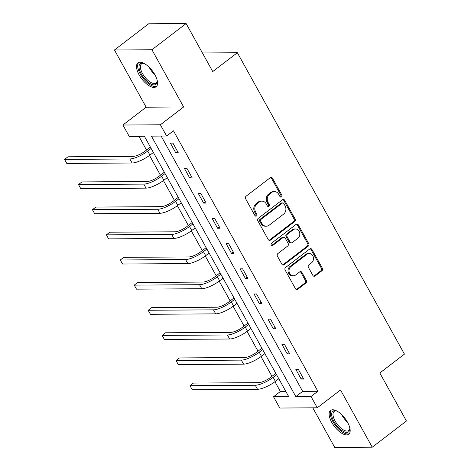 <?xml version="1.0" encoding="UTF-8"?>
<svg xmlns="http://www.w3.org/2000/svg" width="471" height="471" viewBox="0 0 471 471"><rect width="100%" height="100%" fill="white"/><g stroke="black" fill="none" stroke-linecap="round" stroke-linejoin="round"><path stroke-width="0.71" d="M281.475 196.878A1.319 1.125 89.6 0 0 281.805 195.053L272.485 178.244A1.884 1.601 89.6 0 0 270.266 177.691L246.097 196.201A1.884 1.601 89.6 0 0 245.632 198.809L254.952 215.624A1.319 1.125 89.6 0 0 256.83 214.181L255.623 212.003A6.041 5.134 89.6 0 1 257.113 203.655L259.127 202.112A6.041 5.134 89.6 0 1 261.894 201.135A6.041 5.134 89.6 0 1 266.233 203.884L267.44 206.057A1.319 1.125 89.6 0 0 269.318 204.62L268.111 202.442A6.041 5.134 89.6 0 1 269.6 194.087L271.614 192.545A6.041 5.134 89.6 0 1 274.381 191.573A6.041 5.134 89.6 0 1 278.72 194.317L279.921 196.495A1.319 1.125 89.6 0 0 281.475 196.878M280.363 196.955A1.319 1.125 89.6 0 0 280.793 195.059L271.473 178.25A1.884 1.601 89.6 0 0 270.625 177.485M255.394 216.083A1.319 1.125 89.6 0 0 255.818 214.187L254.611 212.015L255.623 212.003M267.875 206.522A1.319 1.125 89.6 0 0 268.305 204.626L267.098 202.448L268.111 202.442M347.551 422.293A14.995 6.647 -127.4 0 0 330.536 410.441A14.995 6.647 -127.4 0 0 331.749 422.393A14.995 6.647 -127.4 0 0 348.77 434.244A14.995 6.647 -127.4 0 0 347.551 422.293M154.935 74.795A14.995 6.647 -127.4 0 0 137.915 62.943A14.995 6.647 -127.4 0 0 139.133 74.901A14.995 6.647 -127.4 0 0 156.148 86.752A14.995 6.647 -127.4 0 0 154.935 74.795M312.874 275.435A1.884 1.601 89.6 0 0 315.093 275.988L321.876 270.796A1.884 1.601 89.6 0 0 322.341 268.182L311.99 249.518A1.884 1.601 89.6 0 0 309.771 248.959L285.603 267.475A1.884 1.601 89.6 0 0 285.138 270.083L295.488 288.752A1.884 1.601 89.6 0 0 297.707 289.306L305.897 283.03A1.884 1.601 89.6 0 0 306.362 280.422L301.935 272.432A1.884 1.601 89.6 0 0 299.715 271.879L295.653 274.987A5.046 4.292 89.6 0 1 293.339 275.806A5.046 4.292 89.6 0 1 289.2 272.203A5.046 4.292 89.6 0 1 290.96 266.527L306.874 254.34A5.046 4.292 89.6 0 1 309.182 253.522A5.046 4.292 89.6 0 1 313.327 257.125A5.046 4.292 89.6 0 1 311.561 262.8L308.911 264.832A1.884 1.601 89.6 0 0 308.446 267.446L312.874 275.435M311.013 396.511L317.271 407.792L279.792 408.045L273.533 396.759L288.729 396.659L144.356 136.201L129.16 136.302L122.907 125.021L160.387 124.768L166.64 136.054L151.444 136.154L295.823 396.611L311.013 396.511L317.854 391.271L173.481 130.814L166.64 136.054M186.122 23.55L151.927 49.743L114.447 49.991L148.642 23.797L186.122 23.55L212.745 71.58L237.366 52.723L404.436 354.121L379.814 372.979L406.438 421.009L372.237 447.203L340.521 389.982L317.271 407.792M114.447 49.991L146.163 107.211L183.643 106.958L151.927 49.743M183.643 106.958L160.387 124.768M294.599 221.594A1.884 1.601 89.6 0 0 295.07 218.98L284.72 200.316A1.884 1.601 89.6 0 0 282.5 199.763L258.332 218.273A1.884 1.601 89.6 0 0 257.867 220.881L268.211 239.551A1.884 1.601 89.6 0 0 270.431 240.104L294.599 221.594L293.586 221.6A1.884 1.601 89.6 0 0 294.057 218.991L283.707 200.322A1.884 1.601 89.6 0 0 282.859 199.557M298.355 224.914L308.705 243.584A1.884 1.601 89.6 0 1 308.24 246.192L284.072 264.702A1.884 1.601 89.6 0 1 281.852 264.149L277.419 256.159A1.884 1.601 89.6 0 1 277.89 253.551L287.687 246.045A1.884 1.601 89.6 0 0 288.152 243.43L285.214 238.132A1.884 1.601 89.6 0 0 282.994 237.578L272.791 245.397A1.319 1.125 89.6 0 1 271.567 243.177L296.135 224.361A1.884 1.601 89.6 0 1 298.355 224.914L297.342 224.92L307.693 243.589L308.705 243.584M312.797 407.821L334.757 447.45L372.237 447.203M237.366 52.723L202.424 52.958M161.153 136.09L302.659 391.372L317.854 391.271M170.396 143.131L175.754 152.798L178.285 152.781L172.928 143.113L170.396 143.131M184.332 168.271L189.689 177.944L192.221 177.926L186.863 168.253L184.332 168.271M198.267 193.416L203.631 203.083L206.163 203.072L200.799 193.398L198.267 193.416M212.203 218.556L217.567 228.229L220.098 228.211L214.735 218.544L212.203 218.556M226.145 243.701L231.502 253.374L234.034 253.357L228.676 243.684L226.145 243.701M240.08 268.847L245.438 278.514L247.97 278.496L242.612 268.829L240.08 268.847M254.016 293.986L259.38 303.66L261.911 303.642L256.548 293.975L254.016 293.986M267.952 319.132L273.315 328.805L275.847 328.787L270.484 319.114L267.952 319.132M281.894 344.277L287.251 353.945L289.783 353.927L284.425 344.26L281.894 344.277M295.829 369.417L301.187 379.09L303.718 379.073L298.361 369.399L295.829 369.417M138.868 136.237L146.522 150.049M149.501 155.424L160.458 175.188M163.443 180.564L174.4 200.334M177.379 205.709L188.335 225.479M191.314 230.855L202.271 250.619M205.25 255.994L216.207 275.765M219.192 281.14L230.148 300.91M233.127 306.285L244.084 326.05M247.063 331.425L258.02 351.195M260.999 356.571L271.955 376.335M274.94 381.71L280.375 391.525L285.862 391.483M280.375 391.525L273.533 396.759M146.163 107.211L122.907 125.021M302.659 391.372L295.823 396.611M175.754 152.798L177.538 151.432M189.689 177.944L191.473 176.578M203.631 203.083L205.415 201.718M217.567 228.229L219.351 226.863M231.502 253.374L233.286 252.009M245.438 278.514L247.222 277.148M259.38 303.66L261.164 302.294M273.315 328.805L275.099 327.433M287.251 353.945L289.035 352.579M301.187 379.09L302.971 377.724M274.381 191.573L273.368 191.579A6.041 5.134 89.6 0 0 270.601 192.551L271.614 192.545M267.098 202.448A6.041 5.134 89.6 0 1 268.588 194.093L270.601 192.551M261.894 201.135L260.881 201.141A6.041 5.134 89.6 0 0 258.114 202.118L259.127 202.112M254.611 212.015A6.041 5.134 89.6 0 1 256.1 203.66L258.114 202.118M269.065 240.316A1.884 1.601 89.6 0 0 269.418 240.11L293.586 221.6M283.807 203.496A1.319 1.125 89.6 0 0 282.253 203.107L261.034 219.356A1.319 1.125 89.6 0 0 260.71 221.182L261.982 223.478A6.041 5.134 89.6 0 0 266.321 226.221A6.041 5.134 89.6 0 0 269.082 225.25L283.583 214.14A6.041 5.134 89.6 0 0 285.079 205.786L283.807 203.496M282.853 202.895L281.841 202.901A1.319 1.125 89.6 0 0 281.24 203.113L282.253 203.107M266.321 226.221L265.308 226.227A6.041 5.134 89.6 0 1 260.969 223.484L259.698 221.187A1.319 1.125 89.6 0 1 260.021 219.362L281.24 203.113M282.7 264.914A1.884 1.601 89.6 0 0 283.059 264.708L307.227 246.198A1.884 1.601 89.6 0 0 307.693 243.589M283.86 237.272L282.847 237.284A1.884 1.601 89.6 0 0 281.982 237.584L271.779 245.403L272.791 245.397M297.86 238.255A5.046 4.292 89.6 0 0 299.621 232.574A5.046 4.292 89.6 0 0 295.482 228.977A5.046 4.292 89.6 0 0 293.168 229.789L287.563 234.081A1.884 1.601 89.6 0 0 287.098 236.695L290.036 241.994A1.884 1.601 89.6 0 0 292.255 242.547L297.86 238.255M295.482 228.977L294.469 228.983A5.046 4.292 89.6 0 0 292.155 229.795L293.168 229.789M291.39 242.853L290.377 242.859A1.884 1.601 89.6 0 1 289.023 242L286.085 236.701A1.884 1.601 89.6 0 1 286.551 234.087L292.155 229.795M297.342 224.92A1.884 1.601 89.6 0 0 296.495 224.155M309.182 253.522L308.169 253.528A5.046 4.292 89.6 0 0 305.862 254.346L306.874 254.34M293.339 275.806L292.326 275.812A5.046 4.292 89.6 0 1 288.187 272.214A5.046 4.292 89.6 0 1 289.948 266.533L305.862 254.346M296.336 289.518A1.884 1.601 89.6 0 0 296.695 289.312L304.884 283.036A1.884 1.601 89.6 0 0 305.349 280.428L300.922 272.438A1.884 1.601 89.6 0 0 300.074 271.673M313.721 276.2A1.884 1.601 89.6 0 0 314.08 275.994L320.863 270.801A1.884 1.601 89.6 0 0 321.328 268.187L310.978 249.524A1.884 1.601 89.6 0 0 310.13 248.759M150.39 147.087L145.174 151.079A9.614 2.738 151 0 1 133.269 156.354L67.983 156.79L64.562 159.41L129.849 158.974A14.418 4.104 -29 0 0 147.706 151.067L151.138 148.436M64.562 159.41L66.794 163.437L132.08 163.001A14.418 4.104 -29 0 0 149.937 155.094L153.369 152.463M157.202 80.37A12.976 5.752 52.6 0 1 157.243 81.23A12.976 5.752 52.6 0 1 156.766 83.408A12.976 5.752 52.6 0 1 145.221 79.493A12.976 5.752 52.6 0 1 139.487 64.609A12.976 5.752 52.6 0 1 143.531 63.326A12.976 5.752 52.6 0 1 144.35 63.591M144.061 63.485A12.016 5.328 -127.4 0 0 141.506 63.95A12.016 5.328 -127.4 0 0 140.811 64.786A12.016 5.328 -127.4 0 0 145.333 77.662A12.016 5.328 -127.4 0 0 156.119 83.026A12.016 5.328 -127.4 0 0 156.814 82.189A12.016 5.328 -127.4 0 0 157.226 80.676M138.709 62.508A14.895 6.606 -127.4 0 0 138.203 63.22A14.895 6.606 -127.4 0 0 143.467 78.769A14.895 6.606 -127.4 0 0 156.778 86.099M349.823 427.868A12.976 5.752 52.6 0 1 349.865 428.728A12.976 5.752 52.6 0 1 343.936 431.683A12.976 5.752 52.6 0 1 333.91 421.551A12.976 5.752 52.6 0 1 336.147 410.824A12.976 5.752 52.6 0 1 336.971 411.083M336.683 410.983A12.016 5.328 -127.4 0 0 334.127 411.442A12.016 5.328 -127.4 0 0 335.099 421.021A12.016 5.328 -127.4 0 0 348.734 430.518A12.016 5.328 -127.4 0 0 349.847 428.168M331.325 410.005A14.895 6.606 -127.4 0 0 332.897 421.557A14.895 6.606 -127.4 0 0 349.394 433.597M164.326 172.227L159.11 176.225A9.614 2.738 151 0 1 147.205 181.5L81.919 181.936L78.498 184.55L143.785 184.114A14.418 4.104 -29 0 0 161.641 176.207L165.074 173.581M78.498 184.55L80.735 188.583L146.022 188.147A14.418 4.104 -29 0 0 163.879 180.24L167.311 177.608M178.262 197.373L173.045 201.37A9.614 2.738 151 0 1 161.141 206.639L95.854 207.075L92.44 209.695L157.726 209.259A14.418 4.104 -29 0 0 175.577 201.352L179.009 198.721M92.44 209.695L94.671 213.722L159.957 213.286A14.418 4.104 -29 0 0 177.814 205.38L181.247 202.754M192.203 222.518L186.987 226.51A9.614 2.738 151 0 1 175.082 231.785L109.796 232.221L106.375 234.841L171.662 234.405A14.418 4.104 -29 0 0 189.519 226.492L192.951 223.866M106.375 234.841L108.607 238.868L173.893 238.432A14.418 4.104 -29 0 0 191.75 230.525L195.182 227.893M206.139 247.658L200.923 251.655A9.614 2.738 151 0 1 189.018 256.925L123.732 257.36L120.311 259.98L185.598 259.545A14.418 4.104 -29 0 0 203.454 251.638L206.887 249.012M120.311 259.98L122.542 264.013L187.829 263.577A14.418 4.104 -29 0 0 205.686 255.671L209.118 253.039M220.075 272.803L214.858 276.801A9.614 2.738 151 0 1 202.954 282.07L137.667 282.506L134.247 285.126L199.533 284.69A14.418 4.104 -29 0 0 217.39 276.783L220.822 274.151M134.247 285.126L136.484 289.153L201.771 288.717A14.418 4.104 -29 0 0 219.627 280.81L223.06 278.184M234.01 297.949L228.794 301.94A9.614 2.738 151 0 1 216.89 307.216L151.603 307.651L148.188 310.271L213.475 309.836A14.418 4.104 -29 0 0 231.326 301.923L234.758 299.297M148.188 310.271L150.42 314.298L215.706 313.863A14.418 4.104 -29 0 0 233.563 305.956L236.995 303.324M247.952 323.088L242.736 327.086A9.614 2.738 151 0 1 230.831 332.355L165.545 332.791L162.124 335.411L227.411 334.975A14.418 4.104 -29 0 0 245.267 327.068L248.7 324.437M162.124 335.411L164.355 339.444L229.642 339.008A14.418 4.104 -29 0 0 247.499 331.095L250.931 328.47M261.888 348.234L256.671 352.226A9.614 2.738 151 0 1 244.767 357.501L179.48 357.936L176.06 360.556L241.346 360.121A14.418 4.104 -29 0 0 259.203 352.214L262.635 349.582M176.06 360.556L178.291 364.583L243.578 364.148A14.418 4.104 -29 0 0 261.434 356.241L264.867 353.615M275.823 373.373L270.607 377.371A9.614 2.738 151 0 1 258.703 382.646L193.416 383.082L189.996 385.696L255.282 385.26A14.418 4.104 -29 0 0 273.139 377.353L276.571 374.728M189.996 385.696L192.233 389.729L257.519 389.293A14.418 4.104 -29 0 0 275.376 381.386L278.808 378.755M280.793 195.059L281.805 195.053M255.818 214.187L256.83 214.181M268.305 204.626L269.318 204.62M268.588 194.093L269.6 194.087M256.1 203.66L257.113 203.655M271.473 178.25L272.485 178.244M269.418 240.11L270.431 240.104M283.707 200.322L284.72 200.316M294.057 218.991L295.07 218.98M260.021 219.362L261.034 219.356M259.698 221.187L260.71 221.182M260.969 223.484L261.982 223.478M307.227 246.198L308.24 246.192M283.059 264.708L284.072 264.702M281.982 237.584L282.994 237.578M286.551 234.087L287.563 234.081M286.085 236.701L287.098 236.695M289.023 242L290.036 241.994M289.948 266.533L290.96 266.527M300.922 272.438L301.935 272.432M305.349 280.428L306.362 280.422M304.884 283.036L305.897 283.03M296.695 289.312L297.707 289.306M310.978 249.524L311.99 249.518M321.328 268.187L322.341 268.182M320.863 270.801L321.876 270.796M314.08 275.994L315.093 275.988M147.706 151.067L149.937 155.094M129.849 158.974L132.08 163.001M154.906 74.742A12.016 5.328 52.6 0 1 149.189 67.276M347.521 422.234A12.016 5.328 52.6 0 1 342.229 415.563A12.016 5.328 52.6 0 1 341.805 414.774M161.641 176.207L163.879 180.24M143.785 184.114L146.022 188.147M175.577 201.352L177.814 205.38M157.726 209.259L159.957 213.286M189.519 226.492L191.75 230.525M171.662 234.405L173.893 238.432M203.454 251.638L205.686 255.671M185.598 259.545L187.829 263.577M217.39 276.783L219.627 280.81M199.533 284.69L201.771 288.717M231.326 301.923L233.563 305.956M213.475 309.836L215.706 313.863M245.267 327.068L247.499 331.095M227.411 334.975L229.642 339.008M259.203 352.214L261.434 356.241M241.346 360.121L243.578 364.148M273.139 377.353L275.376 381.386M255.282 385.26L257.519 389.293"/></g></svg>
